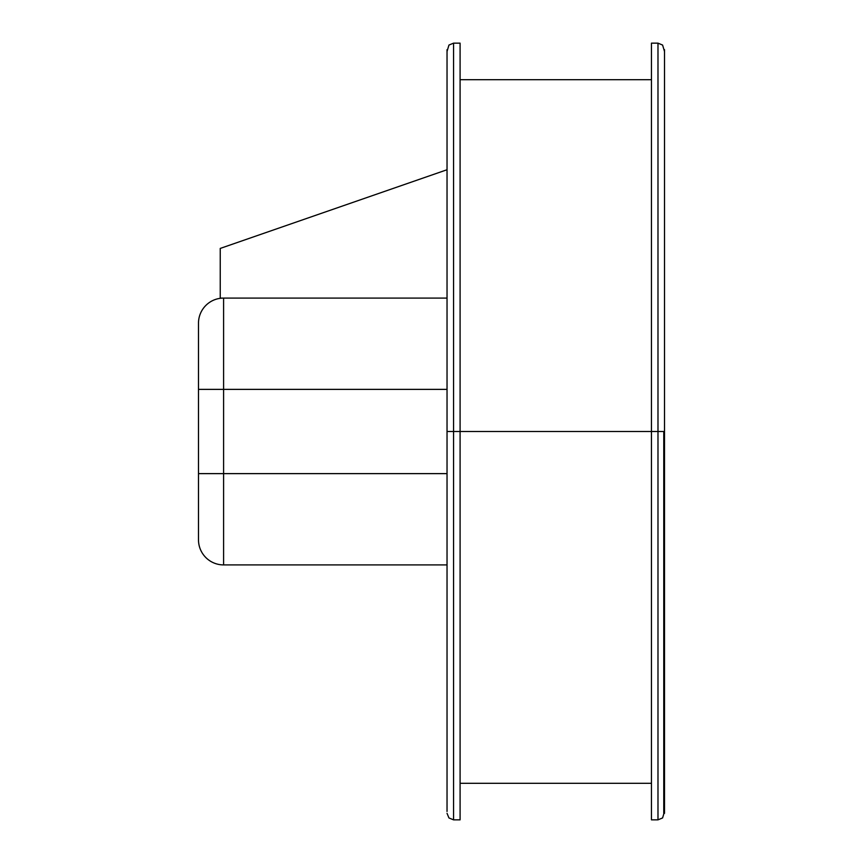 <?xml version="1.0" encoding="UTF-8"?>
<svg xmlns="http://www.w3.org/2000/svg" width="863" height="863" viewBox="0 0 863 863"><rect width="100%" height="100%" fill="white"/><g stroke="black" fill="none" stroke-linecap="round" stroke-linejoin="round"><path stroke-width="1.29" d="M663.766 431.5L663.766 813.324L663.766 431.5M664.51 811.49L662.601 817.941L657.984 819.85L657.984 431.5L664.51 431.5L664.51 813.324L664.51 431.5L664.51 789.095L664.51 431.5L657.984 431.5L657.984 43.894L657.984 819.85L657.984 431.5L453.56 431.5L453.56 819.85L453.56 431.5L447.034 431.5L447.034 811.49M447.034 49.676L447.034 431.5L460.087 431.5L460.087 819.85L460.087 43.15L453.56 43.15L453.56 431.5L453.56 43.15L448.943 45.059L447.034 51.51M460.087 43.15L460.087 431.5L651.457 431.5L651.457 819.85L651.457 431.5L657.984 431.5L657.984 43.15L657.984 431.5L657.984 43.15L651.457 43.15L651.457 431.5L651.457 43.15M664.51 431.5L664.51 49.676L664.51 431.5M664.51 51.51L662.601 45.059L657.984 43.15M657.984 431.5L657.984 819.106L657.984 431.5M198.49 531.986L198.49 473.625L223.593 473.625L223.593 564.909L223.593 473.625L447.034 473.625L223.593 473.625L223.593 298.091L223.593 389.375L447.034 389.375L198.49 389.375L198.49 326.041M223.593 564.909L447.034 564.909L223.593 564.909A25.103 25.103 0 0 1 198.49 539.807A25.103 25.103 0 0 0 223.593 564.909M198.49 323.517L198.49 473.625L198.49 389.375L223.593 389.375L223.593 473.625L198.49 473.625L198.49 539.807M198.49 538.534L198.49 534.769M223.593 298.091A25.103 25.103 0 0 0 198.49 323.194A25.103 25.103 0 0 1 223.593 298.091M447.034 169.741L220.238 248.425L220.238 298.091L447.034 298.091L220.238 298.091L220.238 248.425L447.034 169.741M651.457 783.313L460.087 783.313M460.087 819.85L453.56 819.85L448.943 817.941L447.034 813.324M657.984 819.85L651.457 819.85M651.457 79.687L460.087 79.687"/></g></svg>
